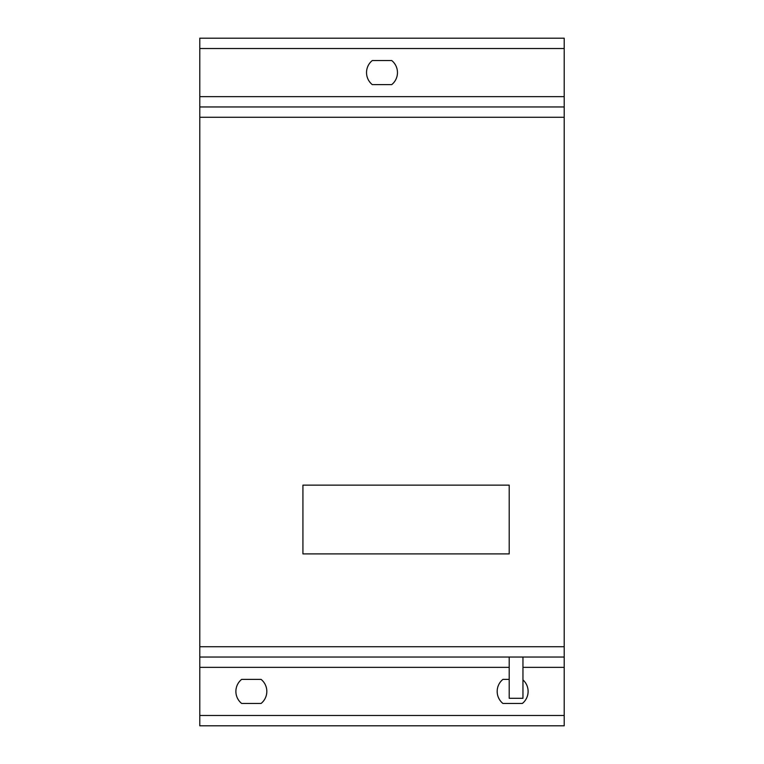<?xml version="1.0" encoding="UTF-8"?>
<svg xmlns="http://www.w3.org/2000/svg" width="764" height="764" viewBox="0 0 764 764"><rect width="100%" height="100%" fill="white"/><g stroke="black" fill="none" stroke-linecap="round" stroke-linejoin="round"><path stroke-width="1.15" d="M564.214 96.646L564.214 657.04L199.786 657.04L199.786 38.2L564.214 38.2L564.214 96.646L199.786 96.646M302.926 553.9L509.206 553.9L509.206 485.14L302.926 485.14L302.926 553.9M564.214 657.04L564.214 725.8L199.786 725.8L199.786 657.04M372.278 84.613L391.722 84.613A15.471 15.471 0 0 0 391.722 60.547L372.278 60.547A15.471 15.471 0 0 0 372.278 84.613M564.214 106.96L199.786 106.96M509.206 679.387L502.922 679.387A15.471 15.471 0 0 0 502.922 703.453L522.366 703.453A15.471 15.471 0 0 0 522.958 679.893M241.634 703.453L261.078 703.453A15.471 15.471 0 0 0 261.078 679.387L241.634 679.387A15.471 15.471 0 0 0 241.634 703.453M509.206 657.04L509.206 698.296L522.958 698.296L522.958 657.04M564.214 646.726L199.786 646.726M564.214 117.274L199.786 117.274M564.214 48.514L199.786 48.514M564.214 667.354L522.958 667.354M509.206 667.354L199.786 667.354M564.214 715.486L199.786 715.486"/></g></svg>
